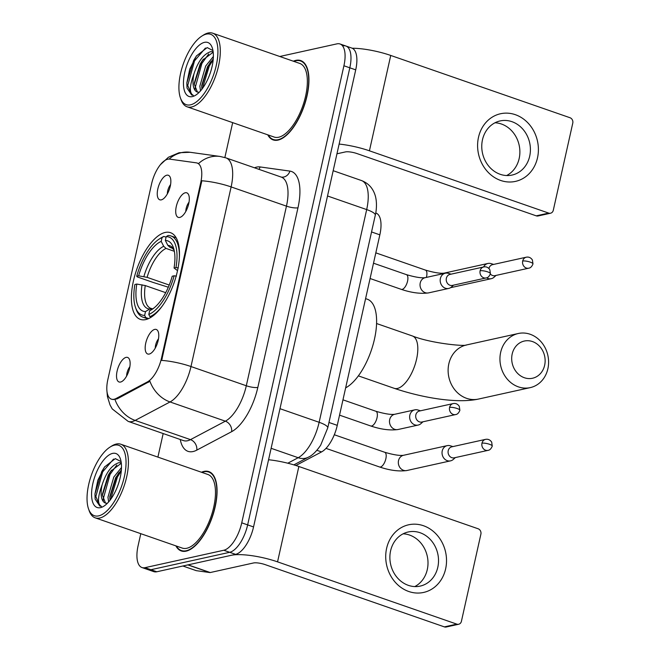 <?xml version="1.0" encoding="UTF-8"?>
<svg xmlns="http://www.w3.org/2000/svg" width="660" height="660" viewBox="0 0 660 660"><rect width="100%" height="100%" fill="white"/><g stroke="black" fill="none" stroke-linecap="round" stroke-linejoin="round"><path stroke-width="0.99" d="M145.687 319.597A45.895 19.833 -70.8 0 0 175.956 276.862A45.895 19.833 -70.8 0 0 170.486 232.675A45.895 19.833 -70.8 0 0 165.165 232.46A45.895 19.833 -70.8 0 0 134.896 275.195A45.895 19.833 -70.8 0 0 140.365 319.382A45.895 19.833 -70.8 0 0 145.687 319.597M185.27 192.769A12.986 5.61 109.2 0 1 188.117 193.875A12.986 5.61 109.2 0 1 187.811 206.943A12.986 5.61 109.2 0 1 179.957 217.379A12.986 5.61 109.2 0 1 179.759 217.429A12.986 5.61 109.2 0 1 176.294 206.473A12.986 5.61 109.2 0 1 185.27 192.769M154.729 329.398A12.986 5.61 109.2 0 1 157.583 330.503A12.986 5.61 109.2 0 1 157.278 343.571A12.986 5.61 109.2 0 1 149.416 354.007A12.986 5.61 109.2 0 1 149.218 354.057A12.986 5.61 109.2 0 1 145.753 343.101A12.986 5.61 109.2 0 1 154.729 329.398M166.807 175.205A12.986 5.61 109.2 0 1 169.661 176.311A12.986 5.61 109.2 0 1 169.356 189.379A12.986 5.61 109.2 0 1 161.494 199.815A12.986 5.61 109.2 0 1 161.296 199.864A12.986 5.61 109.2 0 1 157.831 188.908A12.986 5.61 109.2 0 1 166.807 175.205M126.085 357.373A12.986 5.61 109.2 0 1 128.939 358.487A12.986 5.61 109.2 0 1 128.634 371.547A12.986 5.61 109.2 0 1 120.772 381.991A12.986 5.61 109.2 0 1 120.574 382.041A12.986 5.61 109.2 0 1 117.109 371.085A12.986 5.61 109.2 0 1 126.085 357.373M116.102 398.491A23.38 10.106 109.2 0 1 114.081 399.259A23.38 10.106 109.2 0 1 111.375 399.151A23.38 10.106 109.2 0 1 107.852 379.541L151.585 183.884A23.38 10.106 109.2 0 1 169.612 159.118L196.367 162.847A23.38 10.106 109.2 0 1 197.208 163.053A23.38 10.106 109.2 0 1 200.731 182.663L161.535 358.025A23.38 10.106 109.2 0 1 147.394 381.925L116.102 398.491L117.175 398.863L113.075 399.589M375.738 212.982L375.928 213.048A25.979 11.228 109.2 0 1 379.846 234.836L337.26 425.353A25.979 11.228 109.2 0 1 321.552 451.918L295.886 465.498M129.855 366.77A7.796 3.366 -70.8 0 0 126.629 376.051M170.569 184.602A7.796 3.366 -70.8 0 0 167.343 193.883M158.491 338.795A7.796 3.366 -70.8 0 0 155.265 348.076M189.032 202.166A7.796 3.366 -70.8 0 0 185.806 211.447M175.874 545.869A42.001 18.15 -70.8 0 0 181.277 550.952A42.001 18.15 -70.8 0 0 186.145 551.149A42.001 18.15 -70.8 0 0 213.848 512.036A42.001 18.15 -70.8 0 0 208.84 471.603A42.001 18.15 -70.8 0 0 203.973 471.405A42.001 18.15 -70.8 0 0 201.457 472.246M267.754 134.83A42.001 18.15 -70.8 0 0 273.158 139.912A42.001 18.15 -70.8 0 0 278.025 140.11A42.001 18.15 -70.8 0 0 305.72 100.996A42.001 18.15 -70.8 0 0 300.721 60.563A42.001 18.15 -70.8 0 0 295.853 60.365A42.001 18.15 -70.8 0 0 293.337 61.207M140.786 533.676L138.088 545.754A25.979 11.228 -70.8 0 0 141.999 567.542L147.898 569.596A25.979 11.228 -70.8 0 0 150.909 569.72L229.697 552.296A25.979 11.228 -70.8 0 0 247.648 524.89L349.816 67.807A25.979 11.228 -70.8 0 0 345.906 46.018A25.979 11.228 -70.8 0 0 342.887 45.895M197.439 163.218L198.586 163.556A30.311 27.233 -82.1 0 1 219.986 156.445L225.91 157.864A34.642 14.966 109.2 0 1 231.124 186.92A30.311 7.029 12.6 0 0 201.828 180.774L161.675 360.393A30.311 7.029 -167.4 0 1 190.979 366.539A34.642 14.966 109.2 0 1 170.032 401.957A30.311 24.791 -117.9 0 1 149.919 381.274L117.175 398.863M232.666 122.636L224.862 157.525M163.168 433.546L157.897 457.116M141.999 567.542A25.979 11.228 -70.8 0 0 145.01 567.666L223.789 550.25A25.979 11.228 -70.8 0 0 241.741 522.836L343.918 65.761A25.979 11.228 -70.8 0 0 339.999 43.972A25.979 11.228 -70.8 0 0 336.988 43.849L279.774 56.496M235.595 554.351A25.979 11.228 -70.8 0 0 253.547 526.936L355.715 69.861A25.979 11.228 -70.8 0 0 351.805 48.073L345.906 46.018A25.979 11.228 -70.8 0 1 349.816 67.807L247.648 524.89A25.979 11.228 -70.8 0 1 229.697 552.296L150.909 569.72A25.979 11.228 -70.8 0 1 147.898 569.596L153.805 571.642A25.979 11.228 -70.8 0 0 156.816 571.766L235.595 554.351L223.789 550.25M445.632 568.862A34.642 30.187 -102.5 0 1 408.771 591.5A34.642 30.187 -102.5 0 1 386.611 548.361A34.642 30.187 -102.5 0 1 423.472 525.731A34.642 30.187 -102.5 0 1 445.632 568.862M390.596 550.836A27.712 24.148 77.5 0 0 420.189 586.096A27.712 24.148 77.5 0 0 437.811 567.237A27.712 24.148 77.5 0 0 408.226 531.976A27.712 24.148 77.5 0 0 390.596 550.836M403.111 533.824A27.712 24.148 -102.5 0 1 427.292 569.563A27.712 24.148 -102.5 0 1 414.777 586.575M187.745 564.869A4.331 1.873 -70.8 0 0 188.092 564.853L231.454 555.266A34.642 8.035 12.6 0 1 277.546 561.85L456.811 624.129A4.331 3.77 77.5 0 0 458.659 624.253A4.331 3.77 77.5 0 0 461.414 621.308L480.892 534.163A4.331 3.77 77.5 0 0 478.12 528.767L298.856 466.488L277.546 561.85M268.57 459.748A34.642 8.035 12.6 0 1 298.856 466.488M458.659 624.253L446.218 627A4.331 3.77 -102.5 0 1 444.37 626.885L265.105 564.605A8.662 2.005 -167.4 0 0 253.58 562.955L210.226 572.542A4.331 1.873 109.2 0 1 209.88 572.558L196.333 570.669A4.331 1.873 109.2 0 1 196.177 570.636A4.331 1.873 109.2 0 1 196.028 570.562M114.436 445.17A37.24 16.087 -70.8 0 0 109.981 447.117A37.24 16.087 -70.8 0 0 91.336 475.241A37.24 16.087 -70.8 0 0 88.531 508.868A37.24 16.087 -70.8 0 0 98.637 515.872A37.24 16.087 -70.8 0 0 124.369 476.578A37.24 16.087 -70.8 0 0 114.436 445.17M88.531 508.868L89.166 510.7A38.965 16.838 -70.8 0 0 95.221 517.844A38.965 16.838 -70.8 0 0 99.742 518.026A38.965 16.838 -70.8 0 0 125.441 481.742A38.965 16.838 -70.8 0 0 120.796 444.221A38.965 16.838 -70.8 0 0 116.284 444.04A38.965 16.838 -70.8 0 0 111.614 446.077L109.981 447.117M95.221 517.844L182.267 548.089A38.965 16.838 -70.8 0 0 186.788 548.27A38.965 16.838 -70.8 0 0 212.487 511.987A38.965 16.838 -70.8 0 0 207.85 474.466L120.796 444.221M176.368 546.034A41.563 17.96 -70.8 0 0 181.417 550.539A41.563 17.96 -70.8 0 0 186.244 550.737A41.563 17.96 -70.8 0 0 213.65 512.028A41.563 17.96 -70.8 0 0 208.7 472.015A41.563 17.96 -70.8 0 0 203.882 471.817A41.563 17.96 -70.8 0 0 201.944 472.42M121.085 461.604L115.302 458.626L104.519 467.008L97.878 480.125L94.957 493.985L95.139 499.108L99.817 506.063L101.401 506.344C97.325 504.257 97.556 497.104 102.11 484.877C106.128 472.469 111.73 465.069 118.915 462.677L121.258 462.742M105.526 503.085L102.432 495.272L102.457 493.936L108.248 475.151L110.748 471.182L121.316 463.246M108.628 501.938L107.96 497.194L113.784 477.073L121.498 467.536M109.972 500.313L109.832 496.502L115.632 477.708L121.382 469.895M102.11 484.877A21.648 9.355 -70.8 0 0 105.369 503.035A21.648 9.355 -70.8 0 0 107.448 503.217M100.468 507.647A28.578 12.35 -70.8 0 0 103.843 506.187A28.578 12.35 -70.8 0 0 118.198 484.572A28.578 12.35 -70.8 0 0 120.335 458.716A28.578 12.35 -70.8 0 0 112.596 453.395A28.578 12.35 -70.8 0 0 92.854 483.549A28.578 12.35 -70.8 0 0 100.468 507.647M99.866 506.088L95.84 496.485L102.655 471.908L113.561 459.063M103.282 500.536L103.216 499.051L110.03 474.474L116.82 465.003M110.632 499.438L117.414 477.04L121.283 470.959M94.949 494.035L101.731 471.595L104.717 466.736M102.432 495.19L109.114 474.152L111.507 470.159M109.807 497.755L116.49 476.718L118.882 472.725M544.64 365.285A19.049 16.607 77.5 0 0 532.455 341.558A19.049 16.607 77.5 0 0 512.185 354.007A19.049 16.607 77.5 0 0 524.37 377.734A19.049 16.607 77.5 0 0 544.64 365.285M500.659 352.358A27.712 24.148 -102.5 0 1 518.282 333.506A27.712 24.148 -102.5 0 1 547.874 368.767A27.712 24.148 -102.5 0 1 530.252 387.618A27.712 24.148 -102.5 0 1 500.659 352.358M179.38 257.087A42.95 18.562 -70.8 0 0 170.998 235.966A42.95 18.562 -70.8 0 0 168.044 235.513L166.196 236.651A41.217 17.812 -70.8 0 1 175.972 267.58L174.05 268.001A37.24 16.087 -70.8 0 0 173.431 247.681A37.24 16.087 -70.8 0 0 165.346 240.454L167.855 245.38L170.189 247.5L172.887 248.432M177.523 270.633L174.05 268.001M168.325 287.215L153.145 282.439L137.354 276.952L136.719 276.26A41.217 17.812 -70.8 0 1 159.242 239.052L160.875 238.004A42.95 18.562 -70.8 0 1 163.894 236.428L166.081 237.188M176.443 276.127L174.133 275.798A41.217 17.812 -70.8 0 1 148.797 314.482L149.902 316.651A42.95 18.562 -70.8 0 0 162.484 305.737M149.902 316.651L151.288 317.13M163.894 236.428L162.046 237.567A41.217 17.812 -70.8 0 0 159.242 239.052M175.972 267.58L178.282 267.902M162.046 237.567L161.197 241.378A37.24 16.087 -70.8 0 0 138.633 275.83L136.719 276.26M165.346 240.454L166.196 236.651M148.797 314.482L149.647 310.678A37.24 16.087 -70.8 0 0 151.981 309.433A37.24 16.087 -70.8 0 0 172.219 276.218L174.133 275.798M138.633 275.83L147.097 277.349L169.232 285.037M174.364 251.311L166.039 248.416L163.705 246.296L161.197 241.378M153.904 308.055A33.305 14.396 -70.8 0 1 153.838 308.08L149.647 310.678M345.634 387.865A47.627 20.576 -70.8 0 0 374.005 341.121A47.627 20.576 -70.8 0 0 367.29 299.211L365.582 298.617M148.665 318.574L145.761 317.567L144.655 315.397A41.217 17.812 -70.8 0 1 135.49 307.403L136.125 309.235A42.95 18.562 -70.8 0 0 142.807 317.113A42.95 18.562 -70.8 0 0 145.761 317.567M165.709 292.669L145.258 285.565L136.801 284.056L134.879 284.476A41.217 17.812 -70.8 0 0 135.49 307.403M136.801 284.056A37.24 16.087 -70.8 0 0 145.505 311.594L144.655 315.397M145.505 311.594L149.688 309.004L152.757 308.756M450.524 445.846A7.796 6.79 77.5 0 0 450.31 445.781A7.796 6.79 77.5 0 0 447.183 445.64A7.796 6.79 77.5 0 0 442.233 450.937A7.796 6.79 77.5 0 0 447.216 460.647A7.796 6.79 77.5 0 0 450.549 460.853A7.796 6.79 77.5 0 0 453.321 459.409L455.351 457.578M481.973 443.207A5.627 4.909 77.5 0 1 485.554 439.37L451.803 446.837A5.627 4.909 77.5 0 0 448.222 450.664A5.627 4.909 77.5 0 0 451.819 457.677A5.627 4.909 77.5 0 0 454.228 457.826L487.979 450.367C489.745 450.194 491.172 448.775 492.261 446.094A5.627 1.303 12.6 0 0 489.464 444.271A5.627 1.303 -167.4 0 0 481.973 443.207A5.627 4.909 77.5 0 0 487.979 450.367M491.246 263.678A7.796 6.79 77.5 0 0 491.032 263.604A7.796 6.79 77.5 0 0 487.905 263.464A7.796 6.79 77.5 0 0 483.582 266.978M522.695 261.03A5.627 4.909 77.5 0 0 528.701 268.191C530.467 268.018 531.894 266.599 532.983 263.926A5.627 1.303 12.6 0 0 530.186 262.102A5.627 1.303 -167.4 0 0 522.695 261.03A5.627 4.909 77.5 0 1 526.276 257.202L492.525 264.66A5.627 4.909 77.5 0 0 488.944 268.488A5.627 4.909 77.5 0 0 488.936 268.504M486.585 277.827A7.796 6.79 77.5 0 0 487.938 278.471A7.796 6.79 77.5 0 0 491.271 278.685A7.796 6.79 77.5 0 0 494.043 277.241L496.072 275.401M490.339 273.991A5.627 4.909 77.5 0 0 492.541 275.5A5.627 4.909 77.5 0 0 494.951 275.657L528.701 268.191M418.135 410.058A7.796 6.79 77.5 0 0 417.92 409.984A7.796 6.79 77.5 0 0 414.802 409.843A7.796 6.79 77.5 0 0 409.843 415.148A7.796 6.79 77.5 0 0 414.826 424.858A7.796 6.79 77.5 0 0 418.168 425.065A7.796 6.79 77.5 0 0 420.94 423.621L422.969 421.789M449.584 407.41A5.627 4.909 77.5 0 1 453.164 403.582L419.413 411.04A5.627 4.909 77.5 0 0 415.833 414.876A5.627 4.909 77.5 0 0 419.438 421.88A5.627 4.909 77.5 0 0 421.847 422.037L455.598 414.571C457.363 414.406 458.791 412.978 459.871 410.305A5.627 1.303 12.6 0 0 457.075 408.482A5.627 1.303 -167.4 0 0 449.584 407.41A5.627 4.909 77.5 0 0 455.598 414.571M448.676 273.43A7.796 6.79 77.5 0 0 448.462 273.355A7.796 6.79 77.5 0 0 445.343 273.215A7.796 6.79 77.5 0 0 440.385 278.52A7.796 6.79 77.5 0 0 445.368 288.222A7.796 6.79 77.5 0 0 448.709 288.436A7.796 6.79 77.5 0 0 451.481 286.993L453.511 285.153M480.125 270.781A5.627 4.909 77.5 0 1 483.706 266.953L449.955 274.411A5.627 4.909 77.5 0 0 446.374 278.239A5.627 4.909 77.5 0 0 449.98 285.252A5.627 4.909 77.5 0 0 452.389 285.409L486.139 277.942C487.905 277.769 489.332 276.35 490.413 273.677A5.627 1.303 12.6 0 0 487.616 271.854A5.627 1.303 -167.4 0 0 480.125 270.781A5.627 4.909 77.5 0 0 486.139 277.942M537.504 157.822A34.642 30.187 -102.5 0 1 500.651 180.452A34.642 30.187 -102.5 0 1 478.492 137.321A34.642 30.187 -102.5 0 1 515.353 114.692A34.642 30.187 -102.5 0 1 537.504 157.822M482.476 139.796A27.712 24.148 77.5 0 0 512.069 175.057A27.712 24.148 77.5 0 0 529.691 156.197A27.712 24.148 77.5 0 0 500.098 120.937A27.712 24.148 77.5 0 0 482.476 139.796M494.992 122.785A27.712 24.148 -102.5 0 1 519.164 158.524A27.712 24.148 -102.5 0 1 506.657 175.535M339.133 144.07A34.642 8.035 12.6 0 1 369.427 150.81L548.683 213.089A4.331 3.77 77.5 0 0 550.539 213.213A4.331 3.77 77.5 0 0 553.294 210.26L572.773 123.123A4.331 3.77 77.5 0 0 570.001 117.727L390.736 55.448L369.427 150.81M352.201 48.23A34.642 8.035 12.6 0 1 390.736 55.448M550.539 213.213L538.098 215.96A4.331 3.77 -102.5 0 1 536.25 215.845L356.986 153.565A8.662 2.005 -167.4 0 0 345.46 151.915L336.955 153.796M206.316 34.13A37.24 16.087 -70.8 0 0 201.861 36.077A37.24 16.087 -70.8 0 0 183.216 64.201A37.24 16.087 -70.8 0 0 180.403 97.828A37.24 16.087 -70.8 0 0 190.509 104.833A37.24 16.087 -70.8 0 0 216.241 65.538A37.24 16.087 -70.8 0 0 206.316 34.13M180.403 97.828L181.046 99.66A38.965 16.838 -70.8 0 0 187.102 106.805A38.965 16.838 -70.8 0 0 191.623 106.986A38.965 16.838 -70.8 0 0 217.322 70.703A38.965 16.838 -70.8 0 0 212.677 33.181A38.965 16.838 -70.8 0 0 208.156 33A38.965 16.838 -70.8 0 0 203.494 35.038L201.861 36.077M187.102 106.805L274.147 137.049A38.965 16.838 -70.8 0 0 278.668 137.231A38.965 16.838 -70.8 0 0 304.367 100.947A38.965 16.838 -70.8 0 0 299.731 63.426L212.677 33.181M268.249 134.995A41.563 17.96 -70.8 0 0 273.298 139.499A41.563 17.96 -70.8 0 0 278.116 139.697A41.563 17.96 -70.8 0 0 305.53 100.988A41.563 17.96 -70.8 0 0 300.58 60.976A41.563 17.96 -70.8 0 0 295.762 60.778A41.563 17.96 -70.8 0 0 293.824 61.372M212.957 50.564L207.182 47.586L196.399 55.968L189.75 69.085L186.829 82.945L187.019 88.069L191.689 95.023L193.273 95.304C189.206 93.217 189.436 86.064 193.982 73.837C198.008 61.429 203.61 54.029 210.787 51.637L213.139 51.703M197.406 92.045L194.304 84.232L194.337 82.896L200.129 64.111L202.62 60.142L213.197 52.206M200.508 90.898L199.84 86.155L205.664 66.033L213.37 56.496M201.844 89.273L201.712 85.462L207.504 66.668L213.254 58.855M193.982 73.837A21.648 9.355 -70.8 0 0 197.249 91.996A21.648 9.355 -70.8 0 0 199.328 92.177M192.349 96.607A28.578 12.35 -70.8 0 0 195.723 95.147A28.578 12.35 -70.8 0 0 210.078 73.532A28.578 12.35 -70.8 0 0 212.215 47.677A28.578 12.35 -70.8 0 0 204.476 42.355A28.578 12.35 -70.8 0 0 184.734 72.509A28.578 12.35 -70.8 0 0 192.349 96.607M191.746 95.04L187.72 85.445L194.535 60.868L205.441 48.023M195.162 89.496L195.096 88.011L201.91 63.434L208.7 53.963M202.505 88.39L209.286 66L213.163 59.92M186.829 82.995L193.611 60.547L196.597 55.696M194.304 84.15L200.987 63.112L203.379 59.119M201.688 86.716L208.37 65.678L210.755 61.685M161.535 358.025L162.261 358.273M147.394 381.925L148.467 382.297M200.731 182.663L201.457 182.911M316.891 450.302L321.552 451.918M328.96 422.474L337.26 425.353M371.547 231.949L379.846 234.836M254.471 167.788A43.296 18.711 109.2 0 1 256.616 167.112A43.296 18.711 109.2 0 1 260.081 166.939L289.897 171.097A43.296 18.711 109.2 0 1 297.974 207.793L257.829 387.412A43.296 18.711 109.2 0 1 231.643 431.673L196.779 450.128A43.296 18.711 109.2 0 1 180.254 439.486M231.643 431.673A8.662 7.087 62.1 0 0 225.357 421.179L170.032 401.957L135.16 420.412A34.642 14.966 109.2 0 1 132.173 421.55A34.642 14.966 109.2 0 1 128.155 421.385L183.48 440.608A34.642 14.966 -70.8 0 0 187.498 440.764A34.642 14.966 -70.8 0 0 190.493 439.634L225.357 421.179A34.642 14.966 -70.8 0 0 246.304 385.762L286.457 206.143A34.642 14.966 -70.8 0 0 281.234 177.086L281.325 177.111A8.662 7.78 97.9 0 0 289.897 171.097M114.988 399.564A30.311 24.791 -117.9 0 0 135.16 420.412L190.493 439.634A8.662 7.087 62.1 0 1 196.779 450.128M297.974 207.793A8.662 2.005 -167.4 0 1 286.457 206.143L231.124 186.92L190.979 366.539L246.304 385.762A8.662 2.005 -167.4 0 0 257.829 387.412M169.125 159.076A30.311 27.233 -82.1 0 1 190.171 152.287L219.986 156.445M145.01 567.666L156.816 571.766M241.741 522.836L253.547 526.936M343.918 65.761L355.715 69.861M258.951 169.348A8.662 7.78 97.9 0 0 260.081 166.939M287.793 463.213L298.188 457.71L271.128 448.305M327.748 427.903A17.317 4.018 -167.4 0 0 319.135 422.293L366.679 209.583A34.642 14.966 -70.8 0 0 361.465 180.535C368.074 183.084 372.545 187.745 374.88 194.527C377.594 202.216 376.15 212.182 375.292 215.193L327.748 427.903L320.644 445.244C316.412 451.423 312.353 455.392 308.476 457.141A17.317 14.165 -117.9 0 1 298.188 457.71A34.642 14.966 -70.8 0 0 319.135 422.293L279.98 408.688M375.292 215.193A17.317 4.018 -167.4 0 0 366.679 209.583L327.525 195.979M188.092 564.853L210.226 572.542M444.37 626.885L456.811 624.129M209.88 572.558L187.852 564.902M182.894 565.999L196.333 570.669M376.563 323.515L412.393 335.965A27.712 11.971 109.2 0 1 416.567 359.213A27.712 11.971 109.2 0 1 397.419 388.451A27.712 11.971 109.2 0 1 394.201 388.319C422.524 397.873 457.182 403.689 478.417 399.077L530.252 387.618M412.393 335.965C430.922 343.39 465.226 346.591 466.463 344.957A27.712 24.148 77.5 0 0 448.833 363.817A27.712 24.148 77.5 0 0 478.417 399.077M174.116 250.074L171.897 247.83A32.043 13.844 -70.8 0 0 170.189 247.5M163.705 246.296A33.305 14.396 -70.8 0 0 143.88 276.573M174.091 249.959A33.305 14.396 -70.8 0 0 167.855 245.38M166.039 248.416A32.043 13.844 -70.8 0 0 147.097 277.349M142.04 284.798A33.305 14.396 -70.8 0 0 149.688 309.004M145.258 285.565A32.043 13.844 -70.8 0 0 150.868 308.36L151.61 308.5M379.558 466.975C389.821 470.431 398.921 471.611 406.849 470.522A7.796 6.79 77.5 0 1 398.434 461.068A7.796 6.79 77.5 0 1 398.524 460.606A7.796 6.79 77.5 0 1 403.483 455.301C399.671 455.821 393.401 454.806 384.673 452.257A7.796 3.366 109.2 0 1 385.737 459.261A7.796 3.366 109.2 0 1 380.465 467.016A7.796 3.366 109.2 0 1 379.558 466.975L325.999 448.371M375.812 252.854L425.395 270.08C434.123 272.629 440.393 273.644 444.205 273.125A7.796 6.79 77.5 0 0 442.357 273.875M425.395 270.08A7.796 3.366 109.2 0 1 426.459 277.084A7.796 3.366 109.2 0 1 426.377 277.406M342.961 399.836L375.845 411.254A7.796 3.366 109.2 0 1 376.909 418.258A7.796 3.366 109.2 0 1 371.629 426.013A7.796 3.366 109.2 0 1 370.73 425.981L339.537 415.148M414.802 409.843L394.647 414.298A7.796 6.79 77.5 0 0 389.689 419.603A7.796 6.79 77.5 0 0 389.598 420.073A7.796 6.79 77.5 0 0 398.013 429.52C390.085 430.609 380.993 429.429 370.73 425.981M373.502 263.2L406.387 274.626A7.796 3.366 109.2 0 1 407.443 281.63A7.796 3.366 109.2 0 1 402.171 289.385A7.796 3.366 109.2 0 1 401.263 289.352L370.078 278.512M445.343 273.215L425.188 277.67A7.796 6.79 77.5 0 0 420.23 282.975A7.796 6.79 77.5 0 0 420.139 283.445A7.796 6.79 77.5 0 0 428.555 292.891C420.626 293.98 411.535 292.801 401.263 289.352M536.25 215.845L548.683 213.089M197.208 163.053L198.248 163.416M160.363 164.711L168.432 157.253L179.099 152.724L190.171 152.287M106.945 391.157L107.448 396.685L110.03 404.951L112.233 408.919L128.155 421.385M339.999 43.972L345.906 46.018M225.91 157.864L281.234 177.086M361.465 180.535L333.176 170.701M308.476 457.141L293.857 464.879M196.177 570.636L182.869 566.008M183.876 551.397L181.417 550.539M211.159 472.865L208.7 472.015M466.455 344.965L518.282 333.506M358.372 375.87L394.201 388.319M176.121 237.748L170.998 235.966M147.931 318.896L142.807 317.113M403.483 455.301L447.183 445.64M452.925 446.589L450.31 445.781M334.307 434.75L384.673 452.257M406.849 470.522L450.549 460.853M485.554 439.37C488.037 438.875 490.075 439.791 491.683 442.117L492.261 446.094M444.205 273.125L487.905 263.464M493.647 264.412L491.032 263.604M450.557 287.686L491.271 278.685M526.276 257.202C528.759 256.699 530.797 257.623 532.397 259.949L532.983 263.926M420.536 410.792L417.92 409.984M394.647 414.298C390.835 414.818 384.565 413.803 375.845 411.254M398.013 429.52L418.168 425.065M453.164 403.582C455.647 403.087 457.693 404.002 459.294 406.329L459.871 410.305M451.077 274.164L448.462 273.355M425.188 277.67C421.377 278.19 415.107 277.175 406.387 274.626M428.555 292.891L448.709 288.436M483.706 266.953C486.189 266.45 488.235 267.374 489.835 269.701L490.413 273.677M275.756 140.357L273.298 139.499M303.039 61.825L300.58 60.976"/></g></svg>
